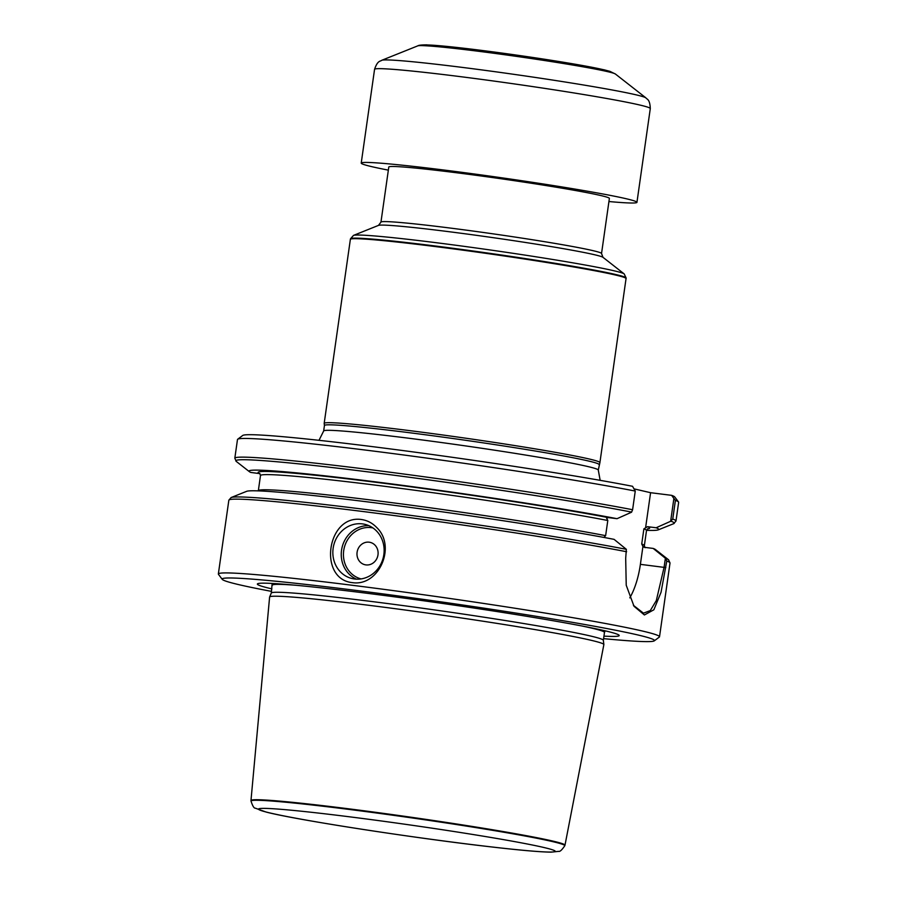 <?xml version="1.0" encoding="UTF-8"?>
<svg xmlns="http://www.w3.org/2000/svg" width="897" height="897" viewBox="0 0 897 897"><rect width="100%" height="100%" fill="white"/><g stroke="black" fill="none" stroke-linecap="round" stroke-linejoin="round"><path stroke-width="1.35" d="M237.683 439.238L242.717 435.471A218.352 8.23 8.1 0 1 395.487 449.588A218.352 8.23 8.1 0 1 632.531 486.286L635.255 491.063A222.804 8.398 8.1 0 0 393.402 453.635A222.804 8.398 8.1 0 0 237.683 439.238A222.804 8.398 8.1 0 0 237.481 439.53L234.823 458.21A222.804 8.398 8.1 0 1 386.786 471.8A222.804 8.398 8.1 0 1 632.598 509.731L635.255 491.063M673.882 498.485L675.407 500.369L672.75 519.049L670.642 521.292L673.882 498.485L671.64 495.346L650.583 492.7L634.459 488.966M671.64 495.346A218.352 8.23 8.1 0 1 674.757 496.96L678.536 501.984A222.804 8.398 8.1 0 1 678.648 502.32L675.99 521L673.737 523.657A221.413 8.342 8.1 0 0 670.911 521.191M675.407 500.369A222.804 8.398 8.1 0 1 678.536 501.984M633.417 605.329L643.474 613.178L650.303 610.565L656.312 600.564L664.083 567.319L665.383 558.248L653.184 548.426L644.562 547.338L642.936 546.441L641.725 544.019L643.889 528.86L647.511 526.674L656.122 527.761L670.642 521.292M656.122 527.761A206.915 7.793 8.1 0 1 658.241 529.869A206.915 7.793 8.1 0 1 647.477 530.362L646.558 530.25M644.562 547.338L643.956 547.181M665.383 558.248L666.774 561.04L661.033 592.323L653.857 609.792L644.394 614.972L634.022 606.294L626.229 585.225L625.691 558.293L626.353 549.323L614.086 539.355A206.915 7.793 8.1 0 0 392.482 505.078A206.915 7.793 8.1 0 0 246.608 491.343L231.112 497.543A221.413 8.342 8.1 0 1 388.827 512.467A221.413 8.342 8.1 0 1 626.353 549.323M653.184 548.426A206.915 7.793 8.1 0 1 655.438 549.525L668.59 559.806L670.014 563.002L659.519 636.78A222.804 8.398 8.1 0 1 659.317 637.072L654.283 640.85A218.352 8.23 8.1 0 1 603.591 638.642M271.533 591.381A218.352 8.23 8.1 0 1 222.243 579.361L218.464 574.327A222.804 8.398 8.1 0 1 218.352 573.99A222.804 8.398 8.1 0 1 352.039 585.248A222.804 8.398 8.1 0 1 659.519 636.78M352.409 582.646C317.717 579.17 327.024 514.452 361.39 519.509C367.288 520.35 372.412 523.029 376.762 527.571C396.586 546.464 378.96 586.672 352.409 582.646M259.928 473.638L250.824 472.45A206.915 7.793 8.1 0 1 249.4 471.687A206.915 7.793 8.1 0 1 382.727 482.777A206.915 7.793 8.1 0 1 617.024 518.69L631.533 512.221L632.598 509.731M617.024 518.69L608.401 517.614L606.585 518.074L607.796 520.495L605.632 535.655L603.883 537.426M222.243 579.361A218.352 8.23 8.1 0 1 353.149 590.058A218.352 8.23 8.1 0 1 654.283 640.85M271.892 588.881A182.741 6.884 8.1 0 1 258.314 583.51A182.741 6.884 8.1 0 1 367.03 593.276A182.741 6.884 8.1 0 1 618.482 634.773A182.741 6.884 8.1 0 1 603.95 636.13M272.161 583.431L271.298 593.04A167.694 6.324 8.1 0 1 371.919 601.539A167.694 6.324 8.1 0 1 603.345 640.267L603.86 644.539A168.815 6.357 8.1 0 1 603.86 644.618L564.987 845.176A158.59 5.976 8.1 0 1 564.975 845.221A158.59 5.976 8.1 0 0 346.141 808.489A158.59 5.976 8.1 0 0 250.981 800.483L269.605 597.043A168.815 6.357 8.1 0 1 269.627 596.976A168.815 6.357 8.1 0 1 370.898 605.553A168.815 6.357 8.1 0 1 603.86 644.539M251.025 801.099A158.455 5.965 8.1 0 1 346.107 809.049A158.455 5.965 8.1 0 1 564.774 845.748C561.937 849.952 559.93 851.814 558.73 851.354L551.128 852.15C539.68 852.027 517.569 850.031 484.772 846.151C410.927 837.54 296.167 819.847 266.308 812.11L255.275 808.163C253.986 808.275 252.573 805.921 251.025 801.099L250.981 800.528A158.59 5.976 8.1 0 1 250.981 800.483M362.41 523.893A27.852 25.52 103.1 0 1 364.776 524.319A27.852 25.52 103.1 0 1 383.355 557.216A27.852 25.52 103.1 0 1 352.196 578.576A27.852 25.52 103.1 0 1 333.359 546.968A27.852 25.52 103.1 0 1 362.41 523.893M369.16 542.192A11.482 10.517 103.1 0 1 375.776 560.367A11.482 10.517 103.1 0 1 357.69 558.091A11.482 10.517 103.1 0 1 369.16 542.192M629.795 597.873A50.131 19.981 97.2 0 0 640.391 564.348L642.936 546.441M645.683 527.133L650.583 492.7M626.095 278.597A139.259 5.247 -171.9 0 0 626.106 278.575A139.259 5.247 -171.9 0 0 488.977 253.784A139.259 5.247 -171.9 0 0 350.368 239.331A139.259 5.247 -171.9 0 0 350.368 239.353L350.503 238.793A139.203 5.247 -171.9 0 1 489.056 253.234A139.203 5.247 -171.9 0 1 626.128 278.014L599.914 462.594A139.259 5.247 -171.9 0 0 462.785 437.781A139.259 5.247 -171.9 0 0 324.187 423.35A139.259 5.247 -171.9 0 0 324.176 423.406L324.434 425.514M318.996 440.326L323.66 430.997A138.699 5.225 -171.9 0 1 461.708 445.361A138.699 5.225 -171.9 0 1 598.288 470.084L599.902 462.639A139.259 5.247 -171.9 0 0 599.914 462.594M599.073 464.568A138.699 5.225 -171.9 0 0 462.493 439.855A138.699 5.225 -171.9 0 0 324.445 425.481L323.66 430.997M380.956 222.131A111.407 4.193 -171.9 0 1 491.836 233.669A111.407 4.193 -171.9 0 1 601.539 253.526L609.377 198.416A111.407 4.193 -171.9 0 0 455.642 172.65A111.407 4.193 -171.9 0 0 388.793 167.021L380.956 222.131L378.478 225.394L353.508 235.395L350.503 238.793M608.94 201.533A139.259 5.247 -171.9 0 0 636.948 202.341A139.259 5.247 -171.9 0 0 499.831 177.528A139.259 5.247 -171.9 0 0 361.222 163.097A139.259 5.247 -171.9 0 0 372.367 166.797A139.259 5.247 -171.9 0 0 388.356 170.138M672.75 519.049A222.804 8.398 8.1 0 1 675.99 521M643.889 528.86A194.952 7.344 8.1 0 1 646.513 530.497L647.757 528.725M647.511 526.674A197.744 7.445 8.1 0 1 647.432 528.905M641.725 544.019A194.952 7.344 8.1 0 1 644.36 545.656L645.055 547.708M665.608 558.416A221.413 8.342 8.1 0 1 668.59 559.806M666.774 561.04A222.804 8.398 8.1 0 1 670.014 563.002M231.112 497.543L228.847 500.212A222.804 8.398 8.1 0 1 362.534 511.458A222.804 8.398 8.1 0 1 626.622 551.733M234.823 458.21L236.259 461.406A221.413 8.342 8.1 0 1 380.507 473.47A221.413 8.342 8.1 0 1 631.656 512.097M259.513 473.549A197.744 7.445 8.1 0 1 379.409 482.732A197.744 7.445 8.1 0 1 608.401 517.614M259.782 473.504L260.489 475.556A194.952 7.344 8.1 0 1 392.864 487.363A194.952 7.344 8.1 0 1 607.796 520.495M260.489 475.556L258.336 490.715A194.952 7.344 8.1 0 1 390.7 502.522A194.952 7.344 8.1 0 1 605.632 535.655M582.388 626.072A167.694 6.324 8.1 0 1 604.477 632.419L605.206 630.826M272.419 585.169A167.694 6.324 8.1 0 1 295.405 585.225M348.518 816.685A149.765 5.64 -171.9 0 0 318.11 822.168A149.765 5.64 -171.9 0 0 554.167 851.825A149.765 5.64 -171.9 0 0 348.518 816.685M356.49 579.159A27.852 25.52 103.1 0 1 342.026 547.63A27.852 25.52 103.1 0 1 368.891 525.676M372.905 527.918A26.181 23.995 -76.9 0 0 371.223 527.649A26.181 23.995 -76.9 0 0 343.977 549.031A26.181 23.995 -76.9 0 0 361.076 578.913M640.391 564.348L665.843 567.599M601.539 253.526L602.997 257.338L624.189 273.91A136.994 5.158 -171.9 0 0 489.527 249.882A136.994 5.158 -171.9 0 0 353.508 235.395M602.997 257.338A113.627 4.283 -171.9 0 0 491.298 237.402A113.627 4.283 -171.9 0 0 378.478 225.394M615.409 74.025L609.938 71.356L604.017 69.775L559.28 61.557L485.075 50.837L426.658 44.861C421.489 44.884 418.507 45.22 417.699 45.893A100.06 3.767 -171.9 0 1 517.053 56.466A100.06 3.767 -171.9 0 1 615.409 74.025L645.907 97.874A133.687 5.034 -171.9 0 0 514.497 74.417A133.687 5.034 -171.9 0 0 381.763 60.29C380.463 61.534 377.671 60.065 374.565 69.327L361.222 163.097M645.907 97.874C646.815 99.432 649.899 98.816 650.291 108.571A139.259 5.247 -171.9 0 0 513.174 83.757A139.259 5.247 -171.9 0 0 374.565 69.327M610.061 72.242A94.488 3.566 -171.9 0 0 517.233 55.199A94.488 3.566 -171.9 0 0 423.35 45.669M658.241 529.869L673.737 523.657M228.847 500.212L218.352 573.99M249.4 471.687L236.259 461.406M646.513 530.497L644.36 545.656M604.477 632.419L603.356 640.301M271.309 593.018L269.627 596.976M324.187 423.35L350.368 239.353M598.288 470.084L600.16 480.344M624.189 273.91L626.128 278.014M650.291 108.571L636.948 202.341M417.699 45.893L381.763 60.29"/></g></svg>
